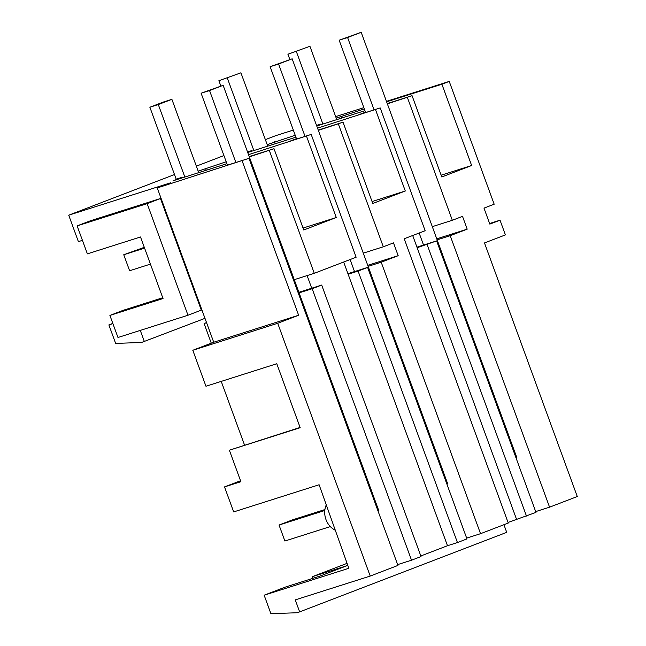 <?xml version="1.0" encoding="UTF-8"?>
<svg xmlns="http://www.w3.org/2000/svg" width="646" height="646" viewBox="0 0 646 646"><rect width="100%" height="100%" fill="white"/><g stroke="black" fill="none" stroke-linecap="round" stroke-linejoin="round"><path stroke-width="0.97" d="M182.689 177.747L182.487 177.182L176.196 179.184L149.864 107.228L163.454 102.011L171.893 99.331L198.726 172.644M112.905 323.638L108.875 324.914L112.824 323.396M466.662 538.102L480.543 533.693L508.265 523.042L404.226 238.754L425.149 230.719L380.211 107.922L358.691 114.762L365.483 112.154M387.261 103.57L412.059 95.689L387.366 103.844M364.942 110.668L316.742 125.986M320.731 124.718L320.529 124.161L316.621 125.663M320.529 124.161L316.54 125.429M364.296 108.899L336.227 118.129M386.453 101.365L449.236 81.412L441.896 84.23L386.615 101.802M363.835 107.656L335.67 116.611M293.316 130.072L275.785 135.644L265.369 139.649M82.43 240.352L78.392 241.636L68.718 215.183L174.501 174.549M196.352 166.159L223.92 155.565M68.718 215.183L170.843 182.721L157.261 187.938L248.96 158.335L227.44 165.174L201.108 93.226L223.136 85.32L378.661 510.316L377.878 510.615M249.316 156.873L274.009 148.717L249.219 156.598M226.891 163.688L173.023 180.815L182.487 177.182M226.189 161.766L198.177 171.158M269.342 150.51L314.279 273.306L356.132 257.229L311.194 134.433L248.508 154.669M311.194 134.433L289.666 141.272L296.466 138.664M318.244 130.08L343.034 122.199L318.341 130.363M295.916 137.178L247.717 152.504M251.706 151.237L251.512 150.671L247.596 152.173M251.512 150.671L247.515 151.939M295.214 135.248L267.202 144.639M380.211 107.922L317.533 128.158M205.533 168.331L206.227 170.261M204.976 318.341L141.579 342.461L115.642 343.414L108.875 324.914M144.381 341.613L140.279 330.397M109.901 315.426L163.034 298.533L140.505 236.977L87.38 253.862L77.132 225.882L90.448 220.77L160.458 198.516L201.302 310.12L187.986 315.232L117.976 337.487L109.901 315.426L123.216 310.306L162.744 297.741M306.527 136.225L336.267 217.508L303.757 229.992L274.009 148.717M336.267 217.508L303.047 228.062M314.279 273.306L294.253 279.67M242.169 160.943L298.63 315.24L277.707 323.275L370.215 576.062L397.936 565.42L248.96 158.335M157.261 187.938L213.721 342.235L298.63 315.24M300.099 427.45L229.37 450.205L240.893 481.698L224.517 486.906L233.674 511.915L319.116 484.758L348.832 568.286L264.149 595.2L285.056 587.174L320.085 576.038L347.29 565.581L312.268 576.716L312.858 578.332M244.551 445.102L221.231 381.39M213.721 342.235L192.799 350.269L205.961 386.243L276.779 363.73L300.188 427.692L229.37 450.205M201.302 310.12L201.899 309.927M535.687 511.592L549.568 507.175L577.282 496.532L484.484 242.944L505.406 234.902L500.028 220.197L489.838 224.105L483.983 208.117L494.174 204.209L449.236 81.412M432.303 226.649L452.329 220.278L462.52 216.362L467.195 229.16L450.214 235.685L549.568 507.175M363.278 253.159L383.304 246.788L393.495 242.88L398.178 255.679L381.197 262.203L368.107 266.362M335.29 530.221A17.894 15.286 -107.6 0 1 326.278 504.889M397.637 564.612L411.518 560.203L312.171 288.714L321.684 285.056L298.88 292.307M206.534 322.58L204.088 323.517L211.282 343.171M206.583 322.725L204.088 323.517M312.171 288.714L299.09 292.872M192.799 350.269L277.707 323.275M240.546 480.753L224.517 486.906M77.132 225.882L147.143 203.627L160.458 198.516M187.986 315.232L147.143 203.627M311.719 288.221L307.1 275.584M447.484 545.725L348.137 274.235L358.094 271.07L457.449 542.559L447.484 545.725L420.821 555.972M348.137 274.235L343.664 262.018M370.215 576.062L295.262 599.892L299.655 611.883L506.722 532.352L503.928 524.705M411.518 560.203L421.03 556.545L321.684 285.056M457.449 542.559L466.953 538.909L367.606 267.42L347.928 273.67M358.094 271.07L367.606 267.42M367.744 265.353L398.178 255.679M312.268 576.716L347.072 563.352M299.655 611.883L296.95 612.739L270.916 613.7L264.149 595.2M508.047 522.469L535.978 512.399L436.631 240.91L416.953 247.16M452.329 220.278L407.392 97.481M412.059 95.689L441.799 176.972L471.645 165.505L441.896 84.23M340.91 116.328L341.54 118.105M471.645 165.505L441.153 175.203M500.028 220.197L489.611 223.508M436.761 238.842L467.195 229.16M437.132 239.844L450.214 235.685M495.014 271.708L523.68 350.051M516.509 519.214L417.155 247.725L436.631 240.91M383.304 246.788L338.367 123.992M343.034 122.199L372.774 203.482L405.292 190.99L372.072 201.552M480.543 533.693L381.197 262.203M375.544 109.715L405.292 190.99M417.155 247.725L412.689 235.507M274.558 141.813L275.244 143.751M526.466 516.049L427.119 244.559M324.914 509.549L292.622 519.82L279.04 525.037L284.886 541.025L330.332 526.579M324.801 510.485L279.04 525.037M201.108 93.226L209.546 90.545L235.879 162.493M209.546 90.545L223.136 85.32M144.3 247.321L123.757 254.75L129.612 270.739L150.445 264.117M144.591 248.129L123.757 254.75M184.845 177.061L158.302 104.547L149.864 107.228M158.302 104.547L171.893 99.331M305.049 136.387L278.571 64.027L292.162 58.81L447.686 483.806L446.903 484.104M292.162 58.81L270.133 66.716L296.611 139.068M350.116 259.539L354.525 271.578M278.571 64.027L270.133 66.716M267.743 146.133L240.918 72.812L218.889 80.718L240.918 72.812M253.862 150.55L227.327 78.037M220.843 86.055L218.889 80.718M374.074 109.877L347.596 37.516L361.179 32.3L516.711 457.295L515.928 457.594M361.179 32.3L339.158 40.205L365.636 112.557M419.141 233.028L423.55 245.068M347.596 37.516L339.158 40.205M336.768 119.623L309.935 46.302L287.914 54.207L309.935 46.302M322.887 124.04L296.353 51.527M289.86 59.545L287.914 54.207"/></g></svg>

